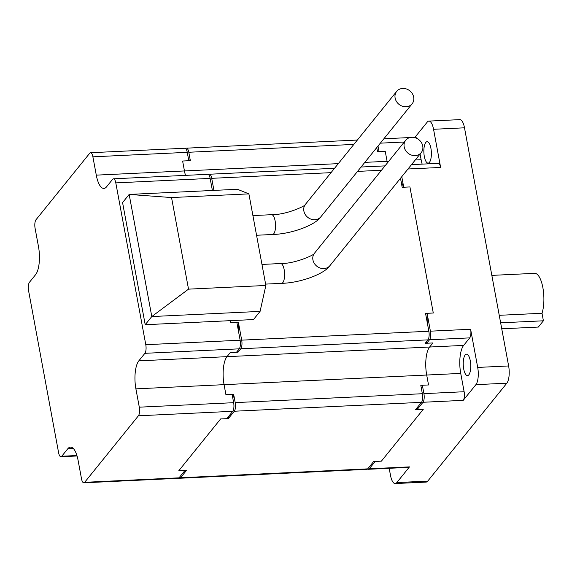 <?xml version="1.0" encoding="UTF-8"?>
<svg xmlns="http://www.w3.org/2000/svg" width="572" height="572" viewBox="0 0 572 572"><rect width="100%" height="100%" fill="white"/><g stroke="black" fill="none" stroke-linecap="round" stroke-linejoin="round"><path stroke-width="0.86" d="M145.209 324.71L122.572 202.588L129.165 194.43L237.437 189.282L248.884 193.879L265.866 285.471L260.074 311.404L253.482 319.562L145.209 324.71L151.794 316.552L260.074 311.404M265.866 285.471L188.524 289.146L151.794 316.552L129.165 194.43L171.543 197.554L248.884 193.879M188.524 289.146L171.543 197.554M400.5 178.264L402.18 187.301L409.917 186.937L433.283 313.013L425.547 313.377L428.857 331.245A6.607 2.302 87.3 0 1 427.963 339.868L425.175 343.314L432.904 342.95L429.615 347.032A21.479 7.486 -92.7 0 0 426.698 375.032L428.535 384.956L420.806 385.321L422.358 393.722A6.607 2.302 87.3 0 1 421.464 402.338L415.529 409.681L423.266 409.316L381.395 461.146L373.659 461.518L367.724 468.861A6.607 2.302 87.3 0 1 366.909 469.362L179.744 478.256A6.607 2.302 -92.7 0 0 180.559 477.763L186.493 470.413L178.764 470.785L220.628 418.947L228.364 418.582L234.298 411.232A6.607 2.302 -92.7 0 0 235.199 402.616L233.641 394.222L225.904 394.587L224.067 384.663A21.479 7.486 87.3 0 1 226.977 356.663L230.273 352.581L238.009 352.216L240.798 348.763A6.607 2.302 -92.7 0 0 241.691 340.147L238.381 322.272L230.645 322.644L230.28 320.67L230.645 322.644L236.837 322.351L240.147 340.218A6.607 2.302 87.3 0 1 239.253 348.834L236.465 352.288L230.273 352.581L226.977 356.663A21.479 7.486 -92.7 0 0 224.067 384.663L225.904 394.587L232.096 394.294L233.648 402.688A6.607 2.302 87.3 0 1 232.754 411.304L226.819 418.654L220.628 418.947L178.764 470.785L184.949 470.484L179.015 477.834A6.607 2.302 87.3 0 1 178.192 478.328L83.841 482.811A6.607 2.302 -92.7 0 0 84.656 482.318L138.395 415.794A6.607 2.302 -92.7 0 0 139.296 407.178L135.9 388.853A21.479 7.486 87.3 0 1 138.81 360.853L144.895 353.317A6.607 2.302 -92.7 0 0 145.788 344.702L115.801 182.89A6.607 2.302 -92.7 0 0 113.456 178.8A6.607 2.302 -92.7 0 0 112.641 179.293L106.556 186.822A21.479 7.486 87.3 0 1 103.897 188.431A21.479 7.486 87.3 0 1 96.289 175.139L92.893 156.821A6.607 2.302 -92.7 0 0 90.548 152.724A6.607 2.302 -92.7 0 0 89.733 153.225L35.993 219.748A6.607 2.302 -92.7 0 0 35.099 228.364L38.496 246.682A21.479 7.486 87.3 0 1 35.578 274.689L29.494 282.225A6.607 2.302 -92.7 0 0 28.6 290.841L58.594 452.652A6.607 2.302 -92.7 0 0 60.932 456.742A6.607 2.302 -92.7 0 0 61.747 456.249L67.832 448.72A21.479 7.486 87.3 0 1 70.492 447.111A21.479 7.486 87.3 0 1 78.099 460.403L81.496 478.721A6.607 2.302 -92.7 0 0 83.841 482.811M334.563 168.29L209.359 174.238A6.607 2.302 -92.7 0 1 211.704 178.328L213.942 190.397M238.381 322.272A157.622 54.941 87.3 0 1 238.488 331.252M238.095 350.264A157.622 54.941 87.3 0 1 238.009 352.216M178.95 477.906A6.607 2.302 -92.7 0 0 179.744 478.256M376.748 147.612L377.513 151.759L385.249 151.394L387.087 161.311A21.479 7.486 -92.7 0 0 387.416 162.913A21.479 7.486 87.3 0 1 387.087 161.311L385.249 151.394L379.064 151.687L378.013 146.039M90.548 152.724L184.906 148.241A6.607 2.302 87.3 0 1 187.251 152.331L188.803 160.732L182.618 161.025L184.456 170.949A21.479 7.486 -92.7 0 0 185.5 175.375A21.479 7.486 87.3 0 1 184.456 170.949L182.618 161.025L190.354 160.653L188.796 152.259A6.607 2.302 -92.7 0 0 186.451 148.169A6.607 2.302 -92.7 0 0 185.7 148.591M188.574 159.474A157.622 54.941 87.3 0 1 190.354 160.653M233.641 394.222A157.622 54.941 87.3 0 1 232.883 398.541M229.093 415.837A157.622 54.941 87.3 0 1 228.364 418.582M209.359 174.238A6.607 2.302 -92.7 0 0 208.608 174.66M402.702 88.438A9.91 8.651 38.9 0 0 396.689 91.37A9.91 8.651 38.9 0 0 396.453 101.473A9.91 8.651 38.9 0 0 406.099 106.757A9.91 8.651 38.9 0 0 412.112 103.825A9.91 8.651 38.9 0 0 412.355 93.729A9.91 8.651 38.9 0 0 402.702 88.438M367.66 468.94A6.607 2.302 -92.7 0 0 368.454 469.283A6.607 2.302 -92.7 0 0 369.269 468.79L375.211 461.447L381.395 461.146L423.266 409.316L417.074 409.609L423.008 402.266A6.607 2.302 -92.7 0 0 423.909 393.643L422.351 385.249L428.535 384.956L426.698 375.032A21.479 7.486 87.3 0 1 429.615 347.032L432.904 342.95L426.719 343.243L429.508 339.789A6.607 2.302 -92.7 0 0 430.401 331.174L427.091 313.306L433.283 313.013L409.917 186.937L403.725 187.23L401.773 176.691M417.074 409.609L417.803 406.871M421.593 389.575L422.351 385.249M460.732 373.416L464.128 391.734A6.607 2.302 87.3 0 1 463.227 400.35L475.904 384.663A13.22 4.605 -92.7 0 0 477.699 367.424L470.62 329.265A6.607 2.302 87.3 0 1 469.726 337.88L463.642 345.409A21.479 7.486 -92.7 0 0 460.732 373.416L135.9 388.853M470.298 360.818A10.739 3.747 87.3 0 1 467.517 375.625A10.739 3.747 87.3 0 1 463.706 368.976A10.739 3.747 87.3 0 1 466.495 354.168A10.739 3.747 87.3 0 1 470.298 360.818M389.182 468.304L390.497 475.382A13.22 4.605 -92.7 0 0 395.18 483.562A13.22 4.605 -92.7 0 0 396.818 482.568L409.488 466.881A6.607 2.302 87.3 0 1 408.673 467.374L368.454 469.283M395.18 483.562L426.119 482.089A13.22 4.605 87.3 0 0 427.749 481.102L506.842 383.19A13.22 4.605 87.3 0 0 508.63 365.958L464.493 127.813A13.22 4.605 87.3 0 0 459.809 119.634L428.871 121.1A13.22 4.605 -92.7 0 0 427.241 122.093L414.95 137.309M411.518 164.629L438.288 163.356A6.607 2.302 87.3 0 1 440.633 167.446L433.555 129.286A13.22 4.605 -92.7 0 0 428.871 121.1M420.07 154.04L421.121 159.695A21.479 7.486 -92.7 0 0 422.165 164.121M413.563 137.373L415.379 137.287A6.607 2.302 87.3 0 1 416.709 138.338M430.916 148.32A10.739 3.747 87.3 0 1 428.128 163.127A10.739 3.747 87.3 0 1 424.324 156.478A10.739 3.747 87.3 0 1 427.112 141.67A10.739 3.747 87.3 0 1 430.916 148.32M491.841 275.382L534.677 273.344A23.13 8.065 87.3 0 1 542.871 287.666A23.13 8.065 87.3 0 1 542.006 313.27L499.242 315.308M500.636 322.822L543.4 320.792L538.331 327.062L501.744 328.807M543.4 320.792L542.006 313.27M426.719 343.243L426.805 341.291M427.198 322.286L427.091 313.306M403.725 187.23L401.086 181.395M379.064 151.687L377.284 150.507M113.456 178.8L207.815 174.31A6.607 2.302 87.3 0 1 210.153 178.4L212.391 190.469M415.158 155.605A9.91 8.651 38.9 0 0 421.171 152.681A9.91 8.651 38.9 0 0 421.407 142.578A9.91 8.651 38.9 0 0 411.761 137.287A9.91 8.651 38.9 0 0 405.748 140.219A9.91 8.651 38.9 0 0 405.505 150.322A9.91 8.651 38.9 0 0 415.158 155.605M428.857 331.245L241.691 340.147M211.704 178.328L331.031 172.658M357.536 171.4L381.481 170.256M463.642 345.409L138.81 360.853M240.798 348.763L427.963 339.868M422.358 393.722L235.199 402.616M367.724 468.861L180.559 477.763M234.298 411.232L421.464 402.338M388.774 161.232L364.822 162.369M338.324 163.635L96.289 175.139M188.796 152.259L353.846 144.416M412.112 103.825L320.856 216.802A9.91 8.651 -141.1 0 1 314.843 219.734A9.91 8.651 -141.1 0 1 303.868 211.011A9.91 8.651 -141.1 0 1 305.434 204.34L396.689 91.37M305.434 204.34C307.579 204.876 287.165 214.936 271.6 214.693A9.91 3.453 87.3 0 1 275.111 220.828A9.91 3.453 87.3 0 1 273.766 233.755A9.91 3.453 87.3 0 1 272.544 234.499L256.556 235.256M464.128 391.734L423.909 393.643M409.488 466.881L369.269 468.79M423.008 402.266L463.227 400.35M475.904 384.663L506.842 383.19M427.749 481.102L396.818 482.568M508.63 365.958L477.699 367.424M470.62 329.265L430.401 331.174M407.986 168.997L440.633 167.446M433.555 129.286L464.493 127.813M429.508 339.789L469.726 337.88M421.121 159.695L415.272 159.974M380.351 143.157L404.297 142.013M179.015 477.834L84.656 482.318M138.395 415.794L232.754 411.304M67.832 448.72L73.295 448.462M76.92 455.526L61.747 456.249M92.893 156.821L187.251 152.331M240.147 340.218L145.788 344.702M115.801 182.89L210.153 178.4M144.895 353.317L239.253 348.834M233.648 402.688L139.296 407.178M421.171 152.681L329.915 265.651A9.91 8.651 -141.1 0 1 323.902 268.583A9.91 8.651 -141.1 0 1 312.92 259.86A9.91 8.651 -141.1 0 1 314.493 253.189L405.748 140.219M314.493 253.189C316.631 253.725 296.224 263.785 280.659 263.542A9.91 3.453 87.3 0 1 284.17 269.677A9.91 3.453 87.3 0 1 282.825 282.604A9.91 3.453 87.3 0 1 281.596 283.347L265.608 284.105M357.371 140.047L186.451 148.169M385.013 165.887L361.068 167.024M320.856 216.802C315.644 224.839 292.156 233.998 272.544 234.499M271.6 214.693L252.91 215.58M410.024 137.545L383.876 138.781M60.932 456.742L77.056 455.977M329.915 265.651C324.696 273.688 301.208 282.847 281.596 283.347M280.659 263.542L261.962 264.428"/></g></svg>

